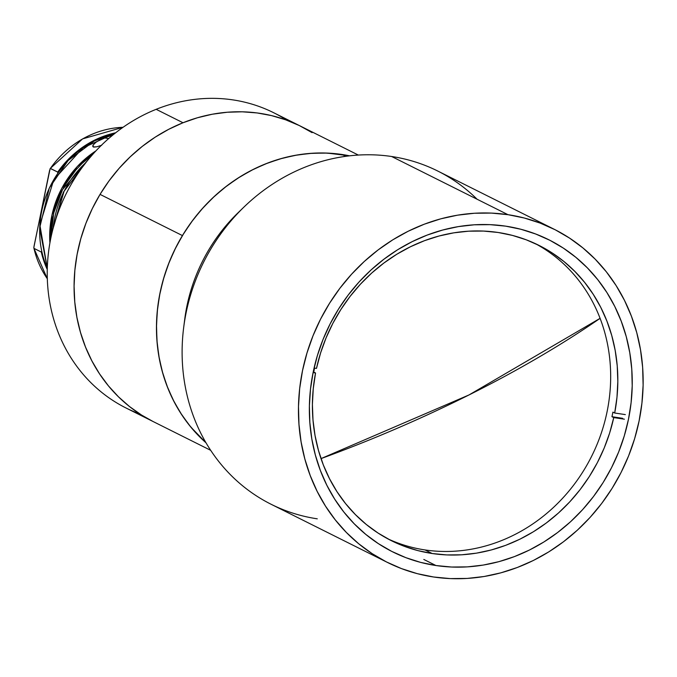 <?xml version="1.0" encoding="UTF-8"?>
<svg xmlns="http://www.w3.org/2000/svg" width="677" height="677" viewBox="0 0 677 677"><rect width="100%" height="100%" fill="white"/><g stroke="black" fill="none" stroke-linecap="round" stroke-linejoin="round"><path stroke-width="1.02" d="M469.009 394.945L600.076 318.342A482.142 157.572 159 0 1 469.009 394.945A482.142 157.572 159 0 1 321.016 458.608L469.009 394.945M299.141 125.473L285.609 119.795L271.519 115.598L256.989 112.924L242.171 111.807L227.201 112.247L212.231 114.235L197.405 117.773L182.858 122.808L168.734 129.299L155.168 137.177L142.288 146.376L130.229 156.802L119.101 168.353L109.005 180.92L100.044 194.384L182.426 235.579A165.061 149.465 -63.4 0 1 349.577 155.828A165.061 149.465 116.6 0 0 342.13 154.508L345.744 156.311L342.13 154.508A165.061 149.465 116.6 0 0 173.684 251.912A165.061 149.465 116.6 0 0 206.053 442.86A165.061 149.465 -63.4 0 1 182.426 235.579L100.044 194.384A165.061 149.465 116.6 0 0 152.968 421.466A165.061 149.465 -63.4 0 1 74.952 269.378A165.061 149.465 -63.4 0 1 183.002 122.749L156.159 109.319A165.061 149.465 116.6 0 0 48.101 255.957A165.061 149.465 116.6 0 0 126.125 408.045L210.708 450.332M184.246 323.42A165.061 149.465 -63.4 0 1 240.936 210.039M317.276 518.827A186.285 168.683 -63.4 0 1 183.67 327.575A186.285 168.683 -63.4 0 1 243.915 207.094A186.285 168.683 -63.4 0 1 391.653 156.505A186.285 168.683 116.6 0 0 193.224 286.836A186.285 168.683 116.6 0 0 271.147 504.289L387.489 562.46A186.285 168.683 -63.4 0 1 309.558 345.008A186.285 168.683 -63.4 0 1 507.987 214.685L391.653 156.505L507.987 214.685L524.303 218.019L540.102 223.072L555.242 229.791L569.56 238.109L582.931 247.943L595.218 259.198L606.313 271.773L616.095 285.55L624.482 300.376L631.387 316.134L636.752 332.652L640.51 349.781L642.642 367.349L643.116 385.196L641.923 403.145L639.088 421.018L634.637 438.654L628.603 455.883L621.054 472.521L612.05 488.43L601.692 503.443L590.073 517.423L577.303 530.235L563.509 541.744L548.819 551.857L533.383 560.463L517.338 567.478L500.845 572.844L484.072 576.508L467.164 578.429L450.29 578.598L433.618 576.999A186.285 168.683 -63.4 0 1 387.489 562.46M243.915 207.094L238.076 212.747A165.061 149.465 116.6 0 0 184.694 319.502L183.67 327.575M505.634 226.143A174.497 158.012 -63.4 0 1 548.844 239.768A174.497 158.012 -63.4 0 1 621.841 443.46A174.497 158.012 -63.4 0 1 435.971 565.532A174.497 158.012 -63.4 0 1 392.762 551.916A174.497 158.012 -63.4 0 1 319.764 348.223A174.497 158.012 -63.4 0 1 505.634 226.143L490.013 224.654L474.213 224.806L458.38 226.609L442.656 230.036L427.212 235.063L412.183 241.638L397.721 249.703L383.969 259.173L371.047 269.954L359.081 281.954L348.198 295.045L338.492 309.11L330.063 324.012L322.988 339.6L317.335 355.738L313.163 372.257L310.506 389.004L309.397 405.811L309.838 422.533L311.835 438.992L315.355 455.037L320.382 470.507L326.847 485.265L334.7 499.152L343.874 512.057L354.257 523.837L365.775 534.381L378.299 543.589L391.712 551.383L405.887 557.67L420.688 562.409L435.971 565.532L451.584 567.03L467.392 566.877L483.226 565.075L498.949 561.648L514.393 556.612L529.422 550.037L543.876 541.981L557.636 532.511L570.559 521.73L582.525 509.73L593.407 496.639L603.114 482.574L611.543 467.672L618.617 452.084L624.27 435.946L628.442 419.427L631.099 402.68L632.208 385.865L631.768 369.151L629.771 352.692L626.25 336.647L621.224 321.177L614.758 306.419L606.897 292.523L597.732 279.626L587.348 267.847L575.831 257.302L563.306 248.087L549.893 240.301L535.719 234.014L520.918 229.275L505.634 226.143M423.802 559.447L435.971 565.532M433.618 576.999L417.303 573.664L401.495 568.604L386.364 561.893L372.045 553.574L358.675 543.741L346.387 532.477L335.293 519.902L325.51 506.134L317.124 491.307L310.218 475.55L304.853 459.031L301.096 441.903L298.963 424.335L298.489 406.488L299.674 388.539L302.509 370.666L306.969 353.03L313.002 335.8L320.551 319.155L329.555 303.254L339.913 288.233L351.532 274.261L364.302 261.449L378.096 249.94L392.787 239.827L408.223 231.221L424.267 224.205L440.761 218.832L457.534 215.176L474.442 213.247L491.316 213.086L507.987 214.685A186.285 168.683 -63.4 0 1 554.116 229.224A186.285 168.683 -63.4 0 1 632.039 446.676A186.285 168.683 -63.4 0 1 433.618 576.999M554.116 229.224L437.774 171.053A186.285 168.683 116.6 0 0 391.653 156.505A186.285 168.683 -63.4 0 1 477.082 199.224M349.577 155.828L327.355 153.095L312.402 153.239L297.423 154.94L282.554 158.19L267.948 162.945L253.731 169.165L240.056 176.79L227.04 185.743L214.812 195.949L203.498 207.297L193.199 219.678L184.026 232.981L176.045 247.08L169.36 261.83L164.012 277.088L160.06 292.718L157.555 308.56L156.497 324.461L156.92 340.269L158.807 355.84L162.141 371.021L166.889 385.653L173.007 399.616L180.437 412.758L189.111 424.953L198.936 436.098L206.053 442.86L190.872 427.136L181.978 415.119L174.302 402.146L167.93 388.336L162.92 373.814L159.323 358.725L157.157 343.222L156.463 327.44L157.242 311.547L159.484 295.68L163.157 279.999L168.243 264.656L174.691 249.805L182.426 235.579L191.388 222.115L201.484 209.548L212.612 197.997L224.679 187.571L237.551 178.373L251.116 170.486L265.24 164.003L279.787 158.968L294.622 155.431L309.592 153.442L324.554 153.002L339.372 154.119L349.577 155.828M139.919 414.011A165.061 149.465 -63.4 0 1 47.475 264.106A165.061 149.465 -63.4 0 1 156.159 109.319L183.002 122.749A165.061 149.465 -63.4 0 1 300.613 126.193A165.061 149.465 116.6 0 0 100.044 194.384L92.309 208.609L85.861 223.461L80.775 238.803L77.093 254.484L74.851 270.351L74.081 286.244L74.775 302.027L76.933 317.53L80.538 332.619L85.547 347.14L91.92 360.951L99.587 373.924L108.481 385.941L118.517 396.874L129.595 406.615L141.611 415.086L153.036 421.5M358.345 155.067L273.77 112.771A165.061 149.465 116.6 0 0 156.159 109.319A165.061 149.465 -63.4 0 1 286.82 120.227M153.027 421.492L141.485 415.001L129.476 406.522L118.407 396.764L108.388 385.822L99.502 373.797L91.844 360.816L85.488 346.996L80.495 332.466L76.907 317.378L74.758 301.866L74.081 286.083L74.868 270.182L77.127 254.324L80.817 238.642L85.92 223.308L92.377 208.457L100.128 194.24L109.099 180.784L119.211 168.226L130.348 156.683L142.415 146.274L155.304 137.084L168.869 129.222L183.002 122.749L197.557 117.722L212.383 114.21L227.354 112.23L242.324 111.807L257.142 112.949L271.663 115.632L285.753 119.846L299.276 125.533L312.105 132.658M387.743 538.79A165.061 149.465 116.6 0 0 425.004 549.936L432.163 553.515L446.803 554.928L461.612 554.802L476.464 553.151L491.197 549.986L505.694 545.332L519.801 539.239L533.391 531.758L546.339 522.974L558.517 512.954L569.806 501.809L580.113 489.623L589.328 476.532L597.368 462.645L604.163 448.106L609.638 433.043L613.743 417.599L624.397 419.19L613.743 417.599L611.957 416.702L622.612 418.301L611.957 416.702A165.061 149.465 116.6 0 0 612.897 412.115L614.691 413.012L625.336 414.603L614.691 413.012L616.975 397.297L617.822 381.54L617.229 365.893L615.198 350.5L611.746 335.513L606.905 321.067L600.727 307.299L593.264 294.351L584.589 282.326L574.79 271.35L563.949 261.525L552.17 252.944L539.577 245.683L526.274 239.819L512.396 235.401L498.069 232.473L483.429 231.069L468.611 231.187L453.768 232.846L439.026 236.011L424.538 240.665L410.431 246.758L396.84 254.23L383.893 263.023L371.715 273.034L360.426 284.188L350.119 296.365L340.903 309.465L332.864 323.344L326.069 337.891L320.593 352.954L316.481 368.398L314.077 368.034L316.481 368.398A165.061 149.465 -63.4 0 1 498.069 232.473A165.061 149.465 -63.4 0 1 538.934 245.362A165.061 149.465 -63.4 0 1 614.691 413.012L612.897 412.115A165.061 149.465 -63.4 0 1 611.957 416.702L613.743 417.599A165.061 149.465 -63.4 0 1 432.163 553.515L425.004 549.936A165.061 149.465 116.6 0 0 600.093 436.538A165.061 149.465 116.6 0 0 535.329 243.627M313.756 372.088A165.061 149.465 -63.4 0 1 314.56 368.11A165.061 149.465 116.6 0 0 313.756 372.088L315.541 372.985L313.756 372.088M432.163 553.515A165.061 149.465 -63.4 0 1 391.289 540.635A165.061 149.465 -63.4 0 1 315.541 372.985L313.087 372.612L315.541 372.985L313.256 388.7L312.402 404.457L313.002 420.104L315.033 435.489L318.486 450.484L323.327 464.93L329.504 478.69L336.96 491.646L345.634 503.671L355.442 514.647L366.282 524.472L378.054 533.053L390.654 540.314L403.957 546.178L417.836 550.596L432.163 553.515M53.212 227.971L64.103 191.236L85.962 162.48A94.323 85.412 116.6 0 0 53.212 227.971M47.272 269.531A94.323 85.412 -63.4 0 1 41.314 252.047L41.796 251.277L41.314 252.047L33.977 248.374L33.867 247.308L49.59 170.384L50.386 168.412L57.731 172.076L57.757 173.786L57.731 172.076A94.323 85.412 -63.4 0 1 115.649 132.785M41.314 252.047L33.977 248.374A94.323 85.412 116.6 0 0 47.322 278.738L33.884 248.197L33.943 246.673M33.977 248.374L33.85 247.934M50.123 168.658L34.062 246.047M50.25 168.463L57.731 172.076M123.036 127.301A94.323 85.412 116.6 0 0 50.386 168.412M92.326 154.847L82.095 163.436L75.917 169.944L65.347 184.559L61.057 192.53L54.659 209.421L52.611 218.189L51.359 227.049L50.919 237.644L53.728 212.967L62.546 189.577L92.326 154.847M95.922 150.878L77.246 166.601L61.658 188.57L51.96 215.091L49.912 242.899A94.323 85.412 -63.4 0 1 95.922 150.878M47.297 268.371L39.867 224.908L53.771 179.727L82.949 147.857L114.735 133.513A94.323 85.412 116.6 0 0 47.297 268.371M104.309 137.888L112.78 135.087A94.323 85.412 -63.4 0 0 104.309 137.888L108.692 138.548L104.309 137.888L99.781 139.927L104.309 137.888M95.846 142.356L99.781 139.927L95.846 142.356L93.147 144.98L95.846 142.356M93.206 146.943L93.147 144.98L92.698 146.156L93.206 146.943L96.803 146.799L93.781 147.104M101.685 145.259L96.803 146.799L101.685 145.259M52.916 229.105L63.401 192.133L86.69 161.558M50.2 168.531L82.586 138.895L123.07 127.284M114.802 133.454L94.365 140.918L68.115 160.517L49.277 188.096L39.647 227.929L47.297 268.456"/></g></svg>
